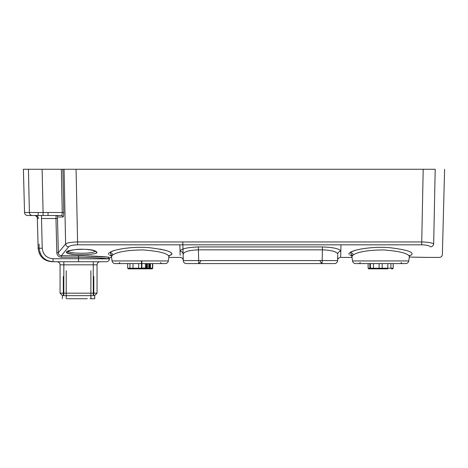 <?xml version="1.0" encoding="UTF-8"?>
<svg xmlns="http://www.w3.org/2000/svg" width="468" height="468" viewBox="0 0 468 468"><rect width="100%" height="100%" fill="white"/><g stroke="black" fill="none" stroke-linecap="round" stroke-linejoin="round"><path stroke-width="0.7" d="M352.24 255.739L350.28 252.328C354.709 249.327 373.751 246.203 390.055 247.718C407.862 249.953 414.876 252.433 411.091 255.154L409.921 255.358L409.365 256.634L408.757 260.939A3.083 3.083 0 0 1 405.703 263.589L393.173 263.589L393.173 268.234L368.111 268.234L369.872 268.234L369.872 263.589M387.726 268.848L368.725 268.848L368.111 268.234L368.111 263.589L355.581 263.589A3.083 3.083 0 0 1 352.527 260.939A3.083 3.083 0 0 0 355.581 263.589L405.703 263.589M361.243 251.971L363.531 251.474M355.569 250.292L351.673 251.632M349.578 252.808L348.876 253.738M348.876 254.054L349.023 254.376M349.912 255.031L350.924 255.411M430.408 246.642L430.654 246.882C429.413 245.641 426.424 244.957 421.68 244.822L77.589 244.822C72.838 244.957 69.849 245.641 68.615 246.882L61.378 255.727C59.483 255.499 58.465 254.498 58.325 252.726L56.792 252.726L55.973 218.509L57.505 218.509L58.325 252.726L65.614 243.986L64.069 169.27L23.4 169.27L28.431 169.27L29.39 212.501L43.091 212.501L42.126 169.27M56.792 252.726C57.102 255.458 58.635 256.961 61.378 257.219L61.378 255.727L78.554 255.727C93.354 255.99 103.557 256.493 109.161 257.242C111.6 257.488 111.6 257.488 109.161 257.242C111.6 257.488 111.6 257.488 109.161 257.242L108.939 257.219M108.354 257.16L82.813 255.756M179.864 244.822L180.063 252.346M180.139 255.259L180.034 251.275C180.935 248.836 187.06 247.396 198.409 246.946L322.44 246.946C333.766 247.391 339.891 248.836 340.815 251.275L340.651 257.429L352.03 257.429M340.815 251.275L340.985 244.822M68.615 246.882C66.912 246.636 65.912 245.671 65.614 243.986C67.269 242.787 71.259 242.108 77.583 241.95L421.68 241.95C428.004 242.108 431.993 242.787 433.66 243.986C433.362 245.671 432.356 246.636 430.654 246.882C442.125 260.904 442.125 260.904 430.654 246.882C442.125 260.904 442.125 260.904 430.654 246.882L431.847 246.577M411.091 255.154L409.81 255.563M111.805 255.739L109.845 252.328C114.274 249.327 133.316 246.203 149.62 247.718C167.427 249.953 174.435 252.433 170.65 255.154L169.375 255.563L171.832 254.364M167.053 250.83L163.338 249.789M162.027 249.485L160.12 249.099M114.414 250.497L111.232 251.632M109.143 252.808L108.441 253.738M108.441 254.054L108.582 254.376M109.477 255.031L110.483 255.411M171.967 253.726L171.446 252.966M96.209 252.995L96.636 252.474M96.507 251.971L95.133 251.07M68.141 251.064L67.234 251.544M66.702 252.076L66.936 252.901M94.764 250.918L95.144 251.287C92.939 249.807 83.263 248.701 76.249 249.473C69.896 250.52 67.14 251.158 67.989 251.392L68.17 250.866L68.743 251.644L67.275 253.124C60.641 249.813 91.196 247.32 95.975 251.503C102.72 254.867 72.013 255.902 67.275 253.124L74.576 254.498M75.523 254.563L76.424 254.615M79.466 254.721L82.608 254.732M85.872 254.656L88.78 254.493M91.166 254.264L92.056 254.147M92.933 254.013L94.554 253.668M425.704 257.382L439.288 257.429C441.119 257.254 442.149 256.253 442.371 254.422L444.6 169.27M425.845 257.388L409.301 257.061L408.757 260.939L352.527 260.939L351.918 256.628L353.176 254.931C352.773 253.399 351.807 252.527 350.28 252.328M433.66 243.986C445.232 257.868 445.232 257.868 433.66 243.986C445.232 257.868 445.232 257.868 433.66 243.986L435.199 169.27C447.759 169.27 447.759 169.27 435.199 169.27C447.759 169.27 447.759 169.27 435.199 169.27L76.073 169.27L77.583 241.95M64.069 169.27L76.073 169.27M48.04 169.27L38.171 169.27M23.4 169.27L24.535 212.501A3.083 3.083 0 0 0 27.612 215.502L32.438 215.502L27.612 215.502M62.852 169.27L63.765 212.501C63.759 215.268 63.478 216.766 62.928 217.006A1.539 1.509 90 0 0 61.419 215.502L60.834 215.502M61.343 169.27L62.256 212.501L43.091 212.501L43.091 215.502L32.438 215.502L61.419 215.502C61.957 215.385 62.238 214.385 62.256 212.501L63.765 212.501M57.505 218.509L57.617 217.006A1.539 1.533 90 0 0 56.084 215.502L41.512 215.502L41.512 218.509L55.973 218.509L56.084 215.502L56.441 215.502M62.928 217.006L57.617 217.006M434.649 196.039L435.199 169.27M111.595 257.429L110.992 257.429C109.886 257.681 109.377 258.161 109.453 258.868A3.083 3.083 0 0 1 106.376 261.741L78.554 261.741L78.554 258.74L109.453 258.868L107.704 258.74L109.161 257.242L107.704 258.74C102.375 257.991 92.652 257.482 78.554 257.219L78.554 258.74L53.03 258.74C46.589 258.137 42.992 254.639 42.237 248.233L41.512 218.509M49.456 215.502L43.114 215.502M24.535 212.501L29.39 212.501A3.083 3.048 -90 0 0 32.438 215.502L48.04 215.502L48.04 212.501M48.35 260.933L53.03 261.741C51.655 261.741 51.655 261.741 53.03 261.741L106.376 261.741M100.134 261.741L56.979 261.741L100.134 261.741A3.083 3.083 0 0 0 97.052 264.824L97.052 293.184L60.062 293.184L60.062 264.824A3.083 3.083 0 0 0 56.979 261.741M53.03 258.74L53.03 261.741C44.758 260.969 40.137 256.47 39.16 248.233L39.06 244.05M34.269 215.502A3.083 3.083 0 0 1 37.352 218.509L38.13 248.233C39.113 256.47 43.735 260.969 51.995 261.741M38.13 248.233L39.166 248.292M39.967 252.562L40.359 253.539M41.605 255.75L43.36 257.827M45.419 259.477L47.888 260.758M37.352 218.509L38.44 218.509A3.083 3.071 90 0 0 35.363 215.502M60.062 293.184L62.373 295.653L94.741 295.653L62.525 295.653M97.052 293.184L94.583 295.653M89.347 295.653L89.996 295.653M93.272 294.723L93.272 262.361M63.835 294.723L63.835 262.361M38.171 215.502L38.171 212.525M180.198 257.429A3.083 3.083 -46.3 0 1 183.275 260.43L183.117 254.212L183.275 260.43C183.052 258.605 182.029 257.605 180.198 257.429L168.813 257.429M180.034 251.275C181.859 251.451 182.883 252.433 183.117 254.212C183.854 251.708 188.949 250.251 198.409 249.842L198.409 246.946M340.815 251.269A3.083 3.019 1.5 0 0 337.732 254.212C336.978 251.702 331.876 250.245 322.44 249.842L322.44 246.946M337.709 255.031L337.603 259.026M337.568 260.424L337.563 260.588A3.083 3.083 0 0 1 334.485 263.589L323.183 263.589M199.725 263.589L186.363 263.589A3.083 3.083 0 0 1 183.28 260.588L198.689 260.588L198.409 249.842L322.44 249.842L322.159 260.588L337.563 260.588A3.083 3.083 0 0 1 334.485 263.589A3.083 3.083 0 0 0 337.563 260.588L337.563 260.588M334.485 263.589L328.899 263.589M197.66 263.589L198.689 263.589L198.689 260.588L322.159 260.588L322.159 263.589L186.363 263.589M321.118 263.589L327.635 263.589M183.275 260.43L183.117 254.212M201.012 260.588L199.725 262.823L198.689 262.887M322.159 262.887L321.118 262.823L319.831 260.588M68.743 251.644C72.224 254.077 96.151 253.656 95.109 250.866L95.285 251.392L95.975 251.503M409.365 256.628C408.482 253.434 399.9 251.205 383.614 249.947C368.503 250.058 358.359 251.72 353.176 254.931M358.71 263.589A1.539 1.539 0 0 0 360.202 262.449M402.574 263.589A1.539 1.539 0 0 1 401.082 262.449M162.133 263.589L152.738 263.589L162.133 263.589A1.539 1.539 0 0 1 160.647 262.449M161.062 263.589L152.738 263.589L152.738 268.217L152.667 263.589M141.494 260.939L141.435 268.831L128.291 268.831L127.676 268.217L131.344 268.217L127.676 268.217L127.676 263.589L118.275 263.589A1.539 1.539 0 0 0 119.761 262.449M170.65 255.154L169.486 255.358L168.925 256.634C168.047 253.434 159.459 251.205 143.179 249.947C128.068 250.058 117.918 251.72 112.741 254.931L111.483 256.628L112.092 260.939A3.083 3.083 0 0 0 115.14 263.589L165.268 263.589A3.083 3.083 0 0 0 168.322 260.939L112.092 260.939A3.083 3.083 0 0 0 115.14 263.589M162.185 252.656L163.642 253.112M168.925 256.628L168.322 260.939M87.276 298.73L67.111 298.73M90.886 270.738L90.886 298.73L94.741 298.73L89.996 298.73M369.767 268.848L373.558 268.848M377.372 268.848L383.912 268.848M382.801 268.848L382.169 268.848M379.115 268.848L378.483 268.848M388.27 268.234L389.499 268.234M370.831 268.234L371.779 268.234M146.373 268.831A0.614 0.316 90 0 1 146.303 268.848L133.643 268.831M135.843 268.831L143.477 268.831L143.477 267.907L143.477 268.831L146.303 268.848A0.614 0.439 90 0 0 146.402 268.831M149.31 263.589L149.31 268.217A0.614 0.45 90 0 1 148.865 268.831L152.053 268.831A0.614 0.614 -90 0 0 152.667 268.217L152.492 268.217A0.614 0.439 90 0 1 152.053 268.831L150.444 268.848A0.614 0.532 -90 0 0 150.567 268.831M150.45 268.831L135.299 268.848M149.31 268.217L141.868 268.217A0.614 0.439 -90 0 1 141.435 268.831L145.109 268.831M144.565 267.907L144.565 268.831L148.391 268.831A0.614 0.421 -90 0 0 148.812 268.217L148.812 263.589M149.28 263.589L149.28 268.217A0.614 0.439 90 0 1 148.842 268.831L148.391 268.831M147.198 268.831L151.082 268.848M133.667 268.831L133.216 268.831M146.741 267.907L145.437 267.907M127.676 268.234L128.291 268.848L132.672 268.848M143.021 267.907L143.021 268.831L143.477 268.848M150.339 268.831A0.614 0.439 90 0 0 150.444 268.848L147.291 268.831M129.958 268.848L133.123 268.848M390.452 268.234L393.173 268.234L392.553 268.848L391.517 268.848M61.378 257.219L78.554 257.219L78.554 255.727L61.378 255.727M77.589 244.822L77.589 241.95M423.195 169.27L421.68 244.822M39.16 248.233L42.237 248.233M60.062 264.824L97.052 264.824M409.921 255.364L409.131 255.85M169.486 255.364L168.691 255.85M112.741 254.931C112.332 253.399 111.366 252.527 109.845 252.328M141.868 260.939L141.868 268.217L131.344 268.217M146.665 263.589L146.665 268.217A0.614 0.439 90 0 0 147.098 268.831M146.741 268.831L146.741 268.831A0.614 0.439 -90 0 1 146.308 268.217L146.308 263.589M145.437 263.589L145.437 268.217A0.614 0.439 90 0 1 144.998 268.831M148.923 263.589L148.923 268.217A0.614 0.439 -90 0 1 148.491 268.831A0.614 0.439 -90 0 0 148.923 268.217L148.923 263.589M152.492 263.589L152.492 268.217L149.731 268.217L149.117 268.831M152.738 268.234L152.118 268.831L152.738 268.234M61.419 215.502L59.015 215.502M183.117 254.177L182.795 241.95M340.651 257.423C339.048 257.54 338.042 258.371 337.627 259.921L337.574 260.43M426.611 257.429L409.301 257.061L426.459 257.418M352.31 255.657L351.175 255.276L351.918 256.628M111.87 255.657L110.74 255.276L111.483 256.628M66.222 298.73L66.222 270.738M62.373 298.73L62.373 295.653M94.741 298.73L94.741 295.653M63.297 295.653L63.297 276.512M93.811 295.653L93.811 276.512M379.098 263.589L379.098 268.234M382.18 263.589L382.18 268.234M387.82 263.589L387.82 268.234M390.903 263.589L390.903 268.234M370.381 263.589L370.381 268.234M373.464 263.589L373.464 268.234M149.731 263.589L149.731 268.217M148.742 263.589L148.742 268.217L148.128 268.831M133.029 263.589L133.029 268.217M129.946 263.589L129.946 268.217M141.745 263.589L141.745 268.217M138.663 263.589L138.663 268.217M150.468 263.589L150.468 268.217M147.385 263.589L147.385 268.217M368.111 268.234L368.725 268.848M393.173 268.234L392.553 268.848"/></g></svg>
